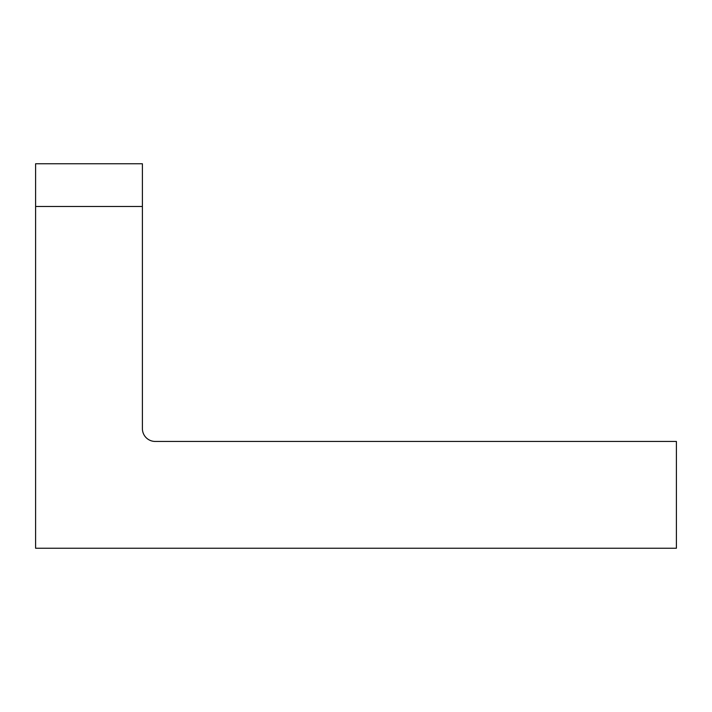 <?xml version="1.0" encoding="UTF-8"?>
<svg xmlns="http://www.w3.org/2000/svg" width="712" height="712" viewBox="0 0 712 712"><rect width="100%" height="100%" fill="white"/><g stroke="black" fill="none" stroke-linecap="round" stroke-linejoin="round"><path stroke-width="1.07" d="M35.6 548.24L676.4 548.24L676.4 441.44L155.216 441.44A12.816 12.816 0 0 1 142.4 428.624L142.4 206.48L35.6 206.48L35.6 548.24M35.6 206.48L35.6 163.76L142.4 163.76L142.4 206.48"/></g></svg>
